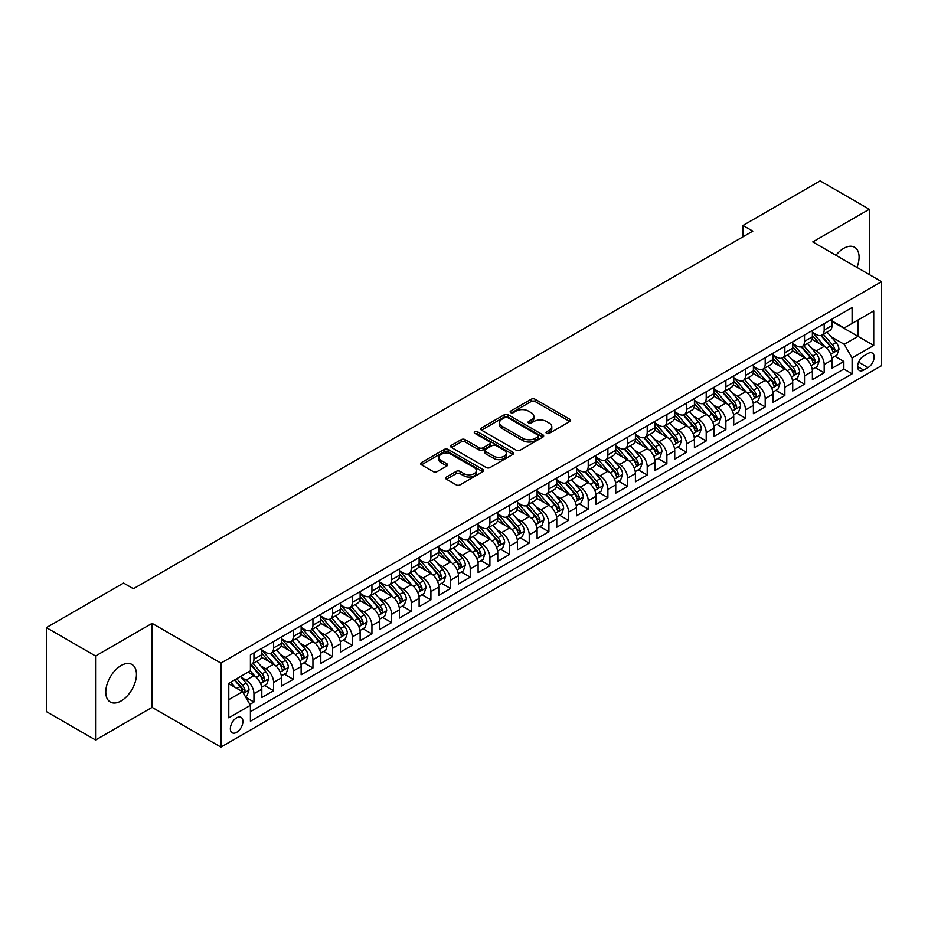 <?xml version="1.0" encoding="UTF-8"?>
<svg xmlns="http://www.w3.org/2000/svg" width="928" height="928" viewBox="0 0 928 928"><rect width="100%" height="100%" fill="white"/><g stroke="black" fill="none" stroke-linecap="round" stroke-linejoin="round"><path stroke-width="1.39" d="M546.592 433.353A1.914 1.102 0 0 0 549.295 433.353L569.804 421.509A2.726 1.578 0 0 0 570.604 420.396A2.726 1.578 0 0 0 569.804 419.282L535.062 399.226A2.726 1.578 0 0 0 531.199 399.226L510.69 411.069A1.914 1.102 0 0 0 510.133 411.846A1.914 1.102 0 0 0 510.69 412.624A1.914 1.102 0 0 0 513.393 412.624L516.049 411.092A8.735 5.046 0 0 1 528.403 411.092L531.292 412.763A8.735 5.046 0 0 1 533.855 416.336A8.735 5.046 0 0 1 531.292 419.897L528.647 421.428A1.914 1.102 0 0 0 528.078 422.205A1.914 1.102 0 0 0 528.647 422.994A1.914 1.102 0 0 0 531.35 422.994L533.994 421.451A8.735 5.046 0 0 1 546.348 421.451L549.248 423.133A8.735 5.046 0 0 1 551.8 426.694A8.735 5.046 0 0 1 549.248 430.256L546.592 431.787A1.914 1.102 0 0 0 546.035 432.576A1.914 1.102 0 0 0 546.592 433.353L546.592 431.787M121.116 700.953A21.692 12.528 120 0 0 135.291 681.836A21.692 12.528 120 0 0 131.962 664.46A21.692 12.528 120 0 0 121.116 665.538A21.692 12.528 120 0 0 106.952 684.644A21.692 12.528 120 0 0 110.281 702.032A21.692 12.528 120 0 0 121.116 700.953M856.95 267.426A21.692 12.528 120 0 0 854.595 247.254A21.692 12.528 120 0 0 843.749 248.333A21.692 12.528 120 0 0 835.954 255.293M236.64 732.343A8.897 5.139 120 0 0 242.452 724.501A8.897 5.139 120 0 0 241.094 717.379A8.897 5.139 120 0 0 236.64 717.82A8.897 5.139 120 0 0 230.828 725.661A8.897 5.139 120 0 0 232.197 732.784A8.897 5.139 120 0 0 236.64 732.343M446.472 477.004A2.726 1.578 0 0 0 445.672 478.117A2.726 1.578 0 0 0 446.472 479.231L456.216 484.857A2.726 1.578 0 0 0 460.079 484.857L482.85 471.714A2.726 1.578 0 0 0 483.65 470.6A2.726 1.578 0 0 0 482.85 469.487L448.108 449.43A2.726 1.578 0 0 0 444.245 449.43L421.474 462.573A2.726 1.578 0 0 0 420.674 463.687A2.726 1.578 0 0 0 421.474 464.8L433.248 471.598A2.726 1.578 0 0 0 437.111 471.598L446.855 465.972A2.726 1.578 0 0 0 447.656 464.858A2.726 1.578 0 0 0 446.855 463.745L441.02 460.369A7.296 4.211 0 0 1 438.874 457.388A7.296 4.211 0 0 1 443.387 453.502A7.296 4.211 0 0 1 451.344 454.418L474.22 467.619A7.296 4.211 0 0 1 476.354 470.6A7.296 4.211 0 0 1 471.842 474.498A7.296 4.211 0 0 1 463.884 473.582L460.079 471.378A2.726 1.578 0 0 0 456.216 471.378L446.472 477.004L446.472 479.231L456.216 473.651L456.216 471.378M152.088 623.361L95.561 656.003L46.4 627.618L46.4 711.625L95.561 740.01L152.088 707.368L220.91 747.11L220.91 663.091L152.088 623.361L152.088 707.368M869.316 274.549L869.316 209.276L812.777 241.918L881.6 281.648L220.91 663.091M869.316 209.276L820.155 180.89L742.968 225.458L742.968 236.802M46.4 627.618L123.575 583.062L133.412 588.735L752.805 231.13L742.968 225.458M516.246 450.208A2.726 1.578 0 0 0 520.098 450.208L542.88 437.053A2.726 1.578 0 0 0 543.68 435.94A2.726 1.578 0 0 0 542.88 434.826L508.138 414.77A2.726 1.578 0 0 0 504.275 414.77L481.504 427.924A2.726 1.578 0 0 0 480.704 429.038A2.726 1.578 0 0 0 481.504 430.151L516.246 450.208M475.6 433.77A1.914 1.102 0 0 1 477.549 434.037L477.549 431.764L512.859 452.156A2.726 1.578 0 0 1 513.66 453.27A2.726 1.578 0 0 1 512.859 454.384L490.088 467.538A2.726 1.578 0 0 1 486.226 467.538L451.484 447.482L451.484 445.243A2.726 1.578 0 0 0 450.683 446.356A2.726 1.578 0 0 0 451.484 447.482M451.484 445.243L461.239 439.617A2.726 1.578 0 0 1 465.09 439.617L479.184 447.76A2.726 1.578 0 0 0 483.047 447.76L489.508 444.025A2.726 1.578 0 0 0 490.309 442.911A2.726 1.578 0 0 0 489.508 441.798L474.846 433.33A1.914 1.102 0 0 1 474.278 432.541A1.914 1.102 0 0 1 475.461 431.52A1.914 1.102 0 0 1 477.549 431.764M249.864 704.387L253.947 702.032L245.781 697.322M241.141 677.278L246.082 680.12A11.124 6.426 60 0 1 253.947 693.75L261.812 689.202L261.812 697.496L273.609 690.687L264.666 685.514M260.803 665.921L265.744 668.775A11.124 6.426 60 0 1 273.609 682.393L281.474 677.858L281.474 686.14L293.271 679.331L284.328 674.169M280.476 654.565L285.406 657.418A11.124 6.426 60 0 1 293.271 671.037L301.136 666.501L301.136 674.784L312.933 667.974L303.99 662.812M300.138 643.22L305.068 646.062A11.124 6.426 60 0 1 312.933 659.692L320.798 655.145L320.798 663.439L332.595 656.63L323.652 651.456M319.8 631.864L324.73 634.717A11.124 6.426 60 0 1 332.595 648.336L340.46 643.8L340.46 652.082L352.269 645.273L343.314 640.111M339.462 620.507L344.392 623.361A11.124 6.426 60 0 1 352.269 636.979L360.134 632.444L360.134 640.726L371.931 633.917L362.976 628.755M359.124 609.162L364.066 612.004A11.124 6.426 60 0 1 371.931 625.634L379.796 621.087L379.796 629.381L391.593 622.572L382.638 617.398M378.786 597.806L383.728 600.66A11.124 6.426 60 0 1 391.593 614.278L399.458 609.742L399.458 618.025L411.255 611.216L402.311 606.054M398.448 586.45L403.39 589.303A11.124 6.426 60 0 1 411.255 602.922L419.12 598.386L419.12 606.668L430.917 599.859L421.973 594.697M418.11 575.105L423.052 577.947A11.124 6.426 60 0 1 430.917 591.577L438.782 587.03L438.782 595.324L450.579 588.514L441.635 583.341M437.772 563.748L442.714 566.602A11.124 6.426 60 0 1 450.579 580.22L458.444 575.685L458.444 583.967L470.241 577.158L461.297 571.996M457.446 552.392L462.376 555.246A11.124 6.426 60 0 1 470.241 568.864L478.106 564.328L478.106 572.611L489.903 565.802L480.959 560.64M477.108 541.047L482.038 543.889A11.124 6.426 60 0 1 489.903 557.519L497.768 552.972L497.768 561.266L509.565 554.457L500.621 549.283M496.77 529.691L501.7 532.544A11.124 6.426 60 0 1 509.565 546.163L517.43 541.627L517.43 549.91L529.238 543.1L520.283 537.938M516.432 518.334L521.362 521.188A11.124 6.426 60 0 1 529.238 534.806L537.103 530.271L537.103 538.553L548.9 531.744L539.945 526.582M536.094 506.99L541.036 509.832A11.124 6.426 60 0 1 548.9 523.462L556.765 518.914L556.765 527.208L568.562 520.399L559.607 515.226M555.756 495.633L560.698 498.487A11.124 6.426 60 0 1 568.562 512.105L576.427 507.57L576.427 515.852L588.224 509.043L579.281 503.881M575.418 484.277L580.36 487.13A11.124 6.426 60 0 1 588.224 500.749L596.089 496.213L596.089 504.496L607.886 497.686L598.943 492.524M595.08 472.932L600.022 475.774A11.124 6.426 60 0 1 607.886 489.404L615.751 484.857L615.751 493.151L627.548 486.342L618.605 481.168M614.742 461.576L619.684 464.429A11.124 6.426 60 0 1 627.548 478.048L635.413 473.512L635.413 481.794L647.21 474.985L638.267 469.823M634.416 450.219L639.346 453.073A11.124 6.426 60 0 1 647.21 466.691L655.075 462.156L655.075 470.438L666.872 463.629L657.929 458.467M654.078 438.874L659.008 441.716A11.124 6.426 60 0 1 666.872 455.346L674.737 450.799L674.737 459.093L686.534 452.284L677.591 447.11M673.74 427.518L678.67 430.372A11.124 6.426 60 0 1 686.534 443.99L694.411 439.454L694.411 447.737L706.208 440.928L697.253 435.766M693.402 416.162L698.343 419.015A11.124 6.426 60 0 1 706.208 432.634L714.073 428.098L714.073 436.38L725.87 429.571L716.915 424.409M713.064 404.817L718.005 407.659A11.124 6.426 60 0 1 725.87 421.289L733.735 416.742L733.735 425.036L745.532 418.226L736.588 413.053M732.726 393.46L737.667 396.314A11.124 6.426 60 0 1 745.532 409.932L753.397 405.397L753.397 413.679L765.194 406.87L756.25 401.708M752.388 382.104L757.329 384.958A11.124 6.426 60 0 1 765.194 398.576L773.059 394.04L773.059 402.323L784.856 395.514L775.912 390.352M772.05 370.759L776.991 373.601A11.124 6.426 60 0 1 784.856 387.231L792.721 382.684L792.721 390.978L804.518 384.169L795.574 378.995M791.723 359.403L796.653 362.256A11.124 6.426 60 0 1 804.518 375.875L812.383 371.339L812.383 379.622L824.18 372.812L824.18 364.518A11.124 6.426 -120 0 0 816.315 350.9L811.385 348.046M815.236 367.65L824.18 372.812M261.812 689.202A11.124 6.426 -120 0 0 253.947 675.584L248.043 672.174M281.474 677.858A11.124 6.426 -120 0 0 273.609 664.228L261.452 657.21M301.136 666.501A11.124 6.426 -120 0 0 293.271 652.883L281.114 645.853M320.798 655.145A11.124 6.426 -120 0 0 312.933 641.526L300.776 634.508M340.46 643.8A11.124 6.426 -120 0 0 332.595 630.17L320.438 623.152M360.134 632.444A11.124 6.426 -120 0 0 352.269 618.825L340.1 611.796M379.796 621.087A11.124 6.426 -120 0 0 371.931 607.469L359.762 600.451M399.458 609.742A11.124 6.426 -120 0 0 391.593 596.112L379.424 589.094M419.12 598.386A11.124 6.426 -120 0 0 411.255 584.768L399.098 577.738M438.782 587.03A11.124 6.426 -120 0 0 430.917 573.411L418.76 566.393M458.444 575.685A11.124 6.426 -120 0 0 450.579 562.055L438.422 555.037M478.106 564.328A11.124 6.426 -120 0 0 470.241 550.71L458.084 543.68M497.768 552.972A11.124 6.426 -120 0 0 489.903 539.354L477.746 532.336M517.43 541.627A11.124 6.426 -120 0 0 509.565 527.997L497.408 520.979M537.103 530.271A11.124 6.426 -120 0 0 529.238 516.652L517.07 509.623M556.765 518.914A11.124 6.426 -120 0 0 548.9 505.296L536.732 498.278M576.427 507.57A11.124 6.426 -120 0 0 568.562 493.94L556.394 486.922M596.089 496.213A11.124 6.426 -120 0 0 588.224 482.595L576.068 475.565M615.751 484.857A11.124 6.426 -120 0 0 607.886 471.238L595.73 464.22M635.413 473.512A11.124 6.426 -120 0 0 627.548 459.882L615.392 452.864M655.075 462.156A11.124 6.426 -120 0 0 647.21 448.537L635.054 441.508M674.737 450.799A11.124 6.426 -120 0 0 666.872 437.181L654.716 430.163M694.411 439.454A11.124 6.426 -120 0 0 686.534 425.824L674.378 418.806M714.073 428.098A11.124 6.426 -120 0 0 706.208 414.48L694.04 407.45M733.735 416.742A11.124 6.426 -120 0 0 725.87 403.123L713.702 396.105M753.397 405.397A11.124 6.426 -120 0 0 745.532 391.767L733.364 384.749M773.059 394.04A11.124 6.426 -120 0 0 765.194 380.422L753.037 373.392M792.721 382.684A11.124 6.426 -120 0 0 784.856 369.066L772.699 362.048M812.383 371.339A11.124 6.426 -120 0 0 804.518 357.709L792.361 350.691M868.028 353.51L863.701 356.004A8.619 4.976 120 0 0 858.075 363.602A8.619 4.976 120 0 0 859.398 370.516A8.619 4.976 120 0 0 863.701 370.086L868.028 367.592A8.619 4.976 120 0 0 873.666 359.994A8.619 4.976 120 0 0 872.343 353.081A8.619 4.976 120 0 0 868.028 353.51M220.91 747.11L881.6 365.655L881.6 281.648M228.775 699.654L242.544 691.708L250.409 705.326L250.409 721.218L852.101 373.833L852.101 357.941L844.236 344.311L831.047 336.702M250.409 705.326L228.775 717.82L228.775 683.298L250.409 670.816L250.409 654.924L852.101 307.539L852.101 323.431L873.735 310.938L873.735 345.448L852.101 357.941M261.812 650.157L265.744 652.419A11.124 6.426 60 0 0 271.301 652.976L279.166 648.428A11.124 6.426 -120 0 0 281.474 643.336L281.474 636.979M281.474 638.8L285.406 641.074A11.124 6.426 60 0 0 290.974 641.619L298.839 637.084A11.124 6.426 -120 0 0 301.136 631.991L301.136 625.634M301.136 627.444L305.068 629.718A11.124 6.426 60 0 0 310.636 630.274L318.501 625.727A11.124 6.426 -120 0 0 320.798 620.635L320.798 614.278M320.798 616.099L324.73 618.361A11.124 6.426 60 0 0 330.298 618.918L338.163 614.371A11.124 6.426 -120 0 0 340.46 609.278L340.46 602.922M340.46 604.743L344.392 607.016A11.124 6.426 60 0 0 349.96 607.562L357.825 603.026A11.124 6.426 -120 0 0 360.134 597.934L360.134 591.577M360.134 593.386L364.066 595.66A11.124 6.426 60 0 0 369.622 596.217L377.487 591.67A11.124 6.426 -120 0 0 379.796 586.577L379.796 580.22M379.796 582.042L383.728 584.304A11.124 6.426 60 0 0 389.284 584.86L397.149 580.313A11.124 6.426 -120 0 0 399.458 575.221L399.458 568.864M399.458 570.685L403.39 572.959A11.124 6.426 60 0 0 408.946 573.504L416.811 568.968A11.124 6.426 -120 0 0 419.12 563.876L419.12 557.519M419.12 559.329L423.052 561.602A11.124 6.426 60 0 0 428.608 562.159L436.473 557.612A11.124 6.426 -120 0 0 438.782 552.52L438.782 546.163M438.782 547.984L442.714 550.246A11.124 6.426 60 0 0 448.27 550.803L456.147 546.256A11.124 6.426 -120 0 0 458.444 541.163L458.444 534.806M458.444 536.628L462.376 538.901A11.124 6.426 60 0 0 467.944 539.446L475.809 534.911A11.124 6.426 -120 0 0 478.106 529.818L478.106 523.462M478.106 525.271L482.038 527.545A11.124 6.426 60 0 0 487.606 528.102L495.471 523.554A11.124 6.426 -120 0 0 497.768 518.462L497.768 512.105M497.768 513.926L501.7 516.188A11.124 6.426 60 0 0 507.268 516.745L515.133 512.198A11.124 6.426 -120 0 0 517.43 507.106L517.43 500.749M517.43 502.57L521.362 504.844A11.124 6.426 60 0 0 526.93 505.389L534.795 500.853A11.124 6.426 -120 0 0 537.103 495.761L537.103 489.404M537.103 491.214L541.036 493.487A11.124 6.426 60 0 0 546.592 494.044L554.457 489.497A11.124 6.426 -120 0 0 556.765 484.404L556.765 478.048M556.765 479.869L560.698 482.131A11.124 6.426 60 0 0 566.254 482.688L574.119 478.14A11.124 6.426 -120 0 0 576.427 473.048L576.427 466.691M576.427 468.512L580.36 470.786A11.124 6.426 60 0 0 585.916 471.331L593.781 466.796A11.124 6.426 -120 0 0 596.089 461.703L596.089 455.346M596.089 457.156L600.022 459.43A11.124 6.426 60 0 0 605.578 459.986L613.443 455.439A11.124 6.426 -120 0 0 615.751 450.347L615.751 443.99M615.751 445.811L619.684 448.073A11.124 6.426 60 0 0 625.252 448.63L633.116 444.083A11.124 6.426 -120 0 0 635.413 438.99L635.413 432.634M635.413 434.455L639.346 436.728A11.124 6.426 60 0 0 644.914 437.274L652.778 432.738A11.124 6.426 -120 0 0 655.075 427.646L655.075 421.289M655.075 423.098L659.008 425.372A11.124 6.426 60 0 0 664.576 425.929L672.44 421.382A11.124 6.426 -120 0 0 674.737 416.289L674.737 409.932M674.737 411.754L678.67 414.016A11.124 6.426 60 0 0 684.238 414.572L692.102 410.025A11.124 6.426 -120 0 0 694.411 404.933L694.411 398.576M694.411 400.397L698.343 402.671A11.124 6.426 60 0 0 703.9 403.216L711.764 398.68A11.124 6.426 -120 0 0 714.073 393.588L714.073 387.231M714.073 389.041L718.005 391.314A11.124 6.426 60 0 0 723.562 391.871L731.426 387.324A11.124 6.426 -120 0 0 733.735 382.232L733.735 375.875M733.735 377.696L737.667 379.958A11.124 6.426 60 0 0 743.224 380.515L751.088 375.968A11.124 6.426 -120 0 0 753.397 370.875L753.397 364.518M753.397 366.34L757.329 368.613A11.124 6.426 60 0 0 762.886 369.158L770.75 364.623A11.124 6.426 -120 0 0 773.059 359.53L773.059 353.174M773.059 354.983L776.991 357.257A11.124 6.426 60 0 0 782.548 357.814L790.412 353.266A11.124 6.426 -120 0 0 792.721 348.174L792.721 341.817M792.721 343.638L796.653 345.9A11.124 6.426 60 0 0 802.221 346.457L810.086 341.91A11.124 6.426 -120 0 0 812.383 336.818L812.383 330.461M250.409 711.683L843.842 369.066L843.842 361.456L832.045 368.265L832.045 359.983A11.124 6.426 -120 0 0 824.18 346.364L812.023 339.335M812.383 332.282L816.315 334.556A11.124 6.426 -120 0 0 821.883 335.101A11.124 6.426 -120 0 0 824.18 330.008L824.18 323.652M821.883 335.101L829.748 330.565A11.124 6.426 -120 0 0 832.045 325.473L832.045 319.116M253.947 652.883L253.947 659.24A11.124 6.426 60 0 1 251.639 664.332A11.124 6.426 60 0 1 250.409 664.773M251.639 664.332L259.504 659.785A11.124 6.426 -120 0 0 261.812 654.692L261.812 648.336M273.609 641.526L273.609 647.883A11.124 6.426 60 0 1 271.301 652.976M293.271 630.17L293.271 636.527A11.124 6.426 60 0 1 290.974 641.619M312.933 618.825L312.933 625.182A11.124 6.426 60 0 1 310.636 630.274M332.595 607.469L332.595 613.826A11.124 6.426 60 0 1 330.298 618.918M352.269 596.112L352.269 602.469A11.124 6.426 60 0 1 349.96 607.562M371.931 584.768L371.931 591.124A11.124 6.426 60 0 1 369.622 596.217M391.593 573.411L391.593 579.768A11.124 6.426 60 0 1 389.284 584.86M411.255 562.055L411.255 568.412A11.124 6.426 60 0 1 408.946 573.504M430.917 550.71L430.917 557.067A11.124 6.426 60 0 1 428.608 562.159M450.579 539.354L450.579 545.71A11.124 6.426 60 0 1 448.27 550.803M470.241 527.997L470.241 534.354A11.124 6.426 60 0 1 467.944 539.446M489.903 516.652L489.903 523.009A11.124 6.426 60 0 1 487.606 528.102M509.565 505.296L509.565 511.653A11.124 6.426 60 0 1 507.268 516.745M529.238 493.94L529.238 500.296A11.124 6.426 60 0 1 526.93 505.389M548.9 482.595L548.9 488.952A11.124 6.426 60 0 1 546.592 494.044M568.562 471.238L568.562 477.595A11.124 6.426 60 0 1 566.254 482.688M588.224 459.882L588.224 466.239A11.124 6.426 60 0 1 585.916 471.331M607.886 448.537L607.886 454.894A11.124 6.426 60 0 1 605.578 459.986M627.548 437.181L627.548 443.538A11.124 6.426 60 0 1 625.252 448.63M647.21 425.824L647.21 432.181A11.124 6.426 60 0 1 644.914 437.274M666.872 414.48L666.872 420.836A11.124 6.426 60 0 1 664.576 425.929M686.534 403.123L686.534 409.48A11.124 6.426 60 0 1 684.238 414.572M706.208 391.767L706.208 398.124A11.124 6.426 60 0 1 703.9 403.216M725.87 380.422L725.87 386.779A11.124 6.426 60 0 1 723.562 391.871M745.532 369.066L745.532 375.422A11.124 6.426 60 0 1 743.224 380.515M765.194 357.709L765.194 364.066A11.124 6.426 60 0 1 762.886 369.158M784.856 346.364L784.856 352.721A11.124 6.426 60 0 1 782.548 357.814M804.518 335.008L804.518 341.365A11.124 6.426 60 0 1 802.221 346.457M804.518 375.875L804.518 384.169M784.856 387.231L784.856 395.514M765.194 398.576L765.194 406.87M745.532 409.932L745.532 418.226M725.87 421.289L725.87 429.571M706.208 432.634L706.208 440.928M686.534 443.99L686.534 452.284M666.872 455.346L666.872 463.629M647.21 466.691L647.21 474.985M627.548 478.048L627.548 486.342M607.886 489.404L607.886 497.686M588.224 500.749L588.224 509.043M568.562 512.105L568.562 520.399M548.9 523.462L548.9 531.744M529.238 534.806L529.238 543.1M509.565 546.163L509.565 554.457M489.903 557.519L489.903 565.802M470.241 568.864L470.241 577.158M450.579 580.22L450.579 588.514M430.917 591.577L430.917 599.859M411.255 602.922L411.255 611.216M391.593 614.278L391.593 622.572M371.931 625.634L371.931 633.917M352.269 636.979L352.269 645.273M332.595 648.336L332.595 656.63M312.933 659.692L312.933 667.974M293.271 671.037L293.271 679.331M273.609 682.393L273.609 690.687M253.947 693.75L253.947 702.032M242.544 691.708L228.775 683.762M844.236 344.311L858.006 336.365L858.006 320.021L873.735 310.938M832.045 321.39L873.735 345.448M832.045 320.926L844.236 327.967L852.101 323.431M95.561 656.003L95.561 740.01M834.898 356.294L843.842 361.456M843.842 369.066L852.101 373.833M547.358 433.62L549.248 432.529A8.735 5.046 0 0 0 551.8 428.968L551.8 426.694M533.855 416.336L533.855 418.598A8.735 5.046 0 0 1 531.292 422.17L529.401 423.261M569.769 421.532L535.062 401.499A2.726 1.578 0 0 0 531.199 401.499L511.456 412.89M542.845 437.076L508.138 417.043A2.726 1.578 0 0 0 504.275 417.043L481.539 430.174M538.054 436.728A1.914 1.102 0 0 0 538.611 435.94A1.914 1.102 0 0 0 538.054 435.162L507.558 417.554A1.914 1.102 0 0 0 504.855 417.554L502.06 419.178A8.735 5.046 0 0 0 499.496 422.739A8.735 5.046 0 0 0 502.06 426.3L522.905 438.341A8.735 5.046 0 0 0 535.247 438.341L538.054 436.728L538.054 438.99A1.914 1.102 0 0 0 538.611 438.213L538.611 435.94M499.496 422.739L499.496 425.012A8.735 5.046 0 0 0 502.06 428.574L502.06 426.3M538.054 438.99L535.247 440.614A8.735 5.046 0 0 1 522.905 440.614L502.06 428.574M451.518 447.493L461.239 441.89L461.239 439.617M490.309 442.911L490.309 445.173A2.726 1.578 0 0 1 489.508 446.287L483.047 450.022A2.726 1.578 0 0 1 479.184 450.022L465.09 441.89A2.726 1.578 0 0 0 461.239 441.89M477.549 434.037L512.824 454.407M493.8 456.193A7.296 4.211 0 0 0 501.758 457.11A7.296 4.211 0 0 0 506.27 453.212A7.296 4.211 0 0 0 504.124 450.231L496.074 445.579A2.726 1.578 0 0 0 492.211 445.579L485.75 449.314A2.726 1.578 0 0 0 484.95 450.428A2.726 1.578 0 0 0 485.75 451.542L493.8 456.193L493.8 458.467A7.296 4.211 0 0 0 501.758 459.383A7.296 4.211 0 0 0 506.27 455.486L506.27 453.212M484.95 450.428L484.95 452.702A2.726 1.578 0 0 0 485.75 453.815L485.75 451.542M493.8 458.467L485.75 453.815M476.354 470.6L476.354 472.874A7.296 4.211 0 0 1 471.842 476.76A7.296 4.211 0 0 1 463.884 475.855L460.079 473.651A2.726 1.578 0 0 0 456.216 473.651M438.874 457.388L438.874 459.662A7.296 4.211 0 0 0 441.02 462.643L441.02 460.369M446.855 463.745L446.855 465.972L441.02 462.643M482.815 471.737L448.108 451.692A2.726 1.578 0 0 0 444.245 451.692L421.509 464.824L421.474 462.573M831.882 358.034L836.963 355.099L838.935 349.427A7.366 4.257 -120 0 0 836.058 342.502L827.08 332.108M825.27 347.084L814.622 334.741A21.274 12.284 -120 0 0 812.383 332.41M819.436 343.615L813.473 336.713A17.655 10.196 -120 0 0 812.383 335.53M820.874 335.507L829.968 346.028A7.366 4.257 60 0 1 832.59 351.097C833.704 352.582 834.481 352.13 834.956 349.74A7.366 4.257 -120 0 0 832.323 344.659L823.345 334.266M821.408 335.333L831.175 346.631A3.758 2.169 60 0 1 832.126 348.104L834.956 349.74M832.59 351.097L833.124 351.979M812.22 369.39L817.301 366.456L819.262 360.772A7.366 4.257 -120 0 0 816.396 353.858L807.418 343.453M805.608 358.428L794.96 346.098A21.274 12.284 -120 0 0 792.721 343.754M799.774 354.972L793.811 348.07A17.655 10.196 -120 0 0 792.721 346.886M801.212 346.852L810.306 357.373A7.366 4.257 60 0 1 812.928 362.454C814.042 363.938 814.819 363.486 815.283 361.096A7.366 4.257 -120 0 0 812.661 356.016L803.671 345.61M801.746 346.689L811.513 357.988A3.758 2.169 60 0 1 812.464 359.461L815.283 361.096M812.928 362.454L813.462 363.324M792.558 380.735L797.639 377.812L799.6 372.128A7.366 4.257 -120 0 0 796.734 365.214L787.744 354.809M785.946 369.785L775.298 357.442A21.274 12.284 -120 0 0 773.059 355.111M780.112 366.316L774.149 359.426A17.655 10.196 -120 0 0 773.059 358.231M781.55 358.208L790.633 368.729A7.366 4.257 60 0 1 793.266 373.81C794.368 375.283 795.157 374.831 795.621 372.441A7.366 4.257 -120 0 0 792.999 367.372L784.009 356.967M782.084 358.034L791.851 369.344A3.758 2.169 60 0 1 792.79 370.806L795.621 372.441M793.266 373.81L793.8 374.68M772.896 392.092L777.977 389.157L779.938 383.484A7.366 4.257 -120 0 0 777.072 376.559L768.082 366.166M766.284 381.141L755.636 368.799A21.274 12.284 -120 0 0 753.397 366.467M760.438 377.673L754.487 370.771A17.655 10.196 -120 0 0 753.397 369.588M761.888 369.564L770.971 380.086A7.366 4.257 60 0 1 773.604 385.155C774.706 386.64 775.495 386.187 775.959 383.798A7.366 4.257 -120 0 0 773.337 378.717L764.347 368.323M762.422 369.39L772.189 380.689A3.758 2.169 60 0 1 773.128 382.162L775.959 383.798M773.604 385.155L774.138 386.036M753.234 403.448L758.315 400.513L760.276 394.829A7.366 4.257 -120 0 0 757.41 387.916L748.42 377.51M746.622 392.486L735.962 380.155A21.274 12.284 -120 0 0 733.735 377.812M740.776 389.029L734.825 382.127A17.655 10.196 -120 0 0 733.735 380.944M742.226 380.909L751.309 391.43A7.366 4.257 60 0 1 753.942 396.511C755.044 397.996 755.833 397.544 756.297 395.154A7.366 4.257 -120 0 0 753.675 390.073L744.685 379.668M742.76 380.747L752.527 392.045A3.758 2.169 60 0 1 753.466 393.518L756.297 395.154M753.942 396.511L754.476 397.381M733.561 414.793L738.653 411.87L740.614 406.186A7.366 4.257 -120 0 0 737.748 399.272L728.758 388.867M726.96 403.842L716.3 391.5A21.274 12.284 -120 0 0 714.073 389.168M721.114 400.374L715.152 393.484A17.655 10.196 -120 0 0 714.073 392.289M722.564 392.266L731.647 402.787A7.366 4.257 60 0 1 734.28 407.868C735.382 409.341 736.171 408.888 736.635 406.499A7.366 4.257 -120 0 0 734.013 401.43L725.023 391.024M723.098 392.092L732.865 403.402A3.758 2.169 60 0 1 733.804 404.863L736.635 406.499M734.28 407.868L734.814 408.738M713.899 426.149L718.98 423.214L720.952 417.542A7.366 4.257 -120 0 0 718.075 410.617L709.096 400.223M707.298 415.199L696.638 402.856A21.274 12.284 -120 0 0 694.411 400.525M701.452 411.73L695.49 404.828A17.655 10.196 -120 0 0 694.411 403.645M702.902 403.622L711.985 414.143A7.366 4.257 60 0 1 714.606 419.212C715.72 420.697 716.509 420.245 716.973 417.855A7.366 4.257 -120 0 0 714.34 412.774L705.361 402.381M703.436 403.448L713.191 414.746A3.758 2.169 60 0 1 714.142 416.22L716.973 417.855M714.606 419.212L715.152 420.094M694.237 437.506L699.318 434.571L701.29 428.887A7.366 4.257 -120 0 0 698.413 421.973L689.434 411.568M687.636 426.544L676.976 414.213A21.274 12.284 -120 0 0 674.737 411.87M681.79 423.087L675.828 416.185A17.655 10.196 -120 0 0 674.737 415.002M683.228 414.967L692.323 425.488A7.366 4.257 60 0 1 694.944 430.569C696.058 432.054 696.847 431.601 697.311 429.212A7.366 4.257 -120 0 0 694.678 424.131L685.699 413.726M683.774 414.804L693.529 426.103A3.758 2.169 60 0 1 694.48 427.576L697.311 429.212M694.944 430.569L695.49 431.439M674.575 448.85L679.656 445.916L681.628 440.243A7.366 4.257 -120 0 0 678.751 433.33L669.772 422.924M667.974 437.9L657.314 425.558A21.274 12.284 -120 0 0 655.075 423.226M662.128 434.432L656.166 427.541A17.655 10.196 -120 0 0 655.075 426.346M663.566 426.323L672.661 436.844A7.366 4.257 60 0 1 675.282 441.925C676.396 443.398 677.185 442.946 677.649 440.556A7.366 4.257 -120 0 0 675.016 435.487L666.037 425.082M664.1 426.149L673.867 437.459A3.758 2.169 60 0 1 674.818 438.921L677.649 440.556M675.282 441.925L675.816 442.795M654.913 460.207L659.994 457.272L661.954 451.6A7.366 4.257 -120 0 0 659.089 444.674L650.11 434.281M648.301 449.256L637.652 436.914A21.274 12.284 -120 0 0 635.413 434.582M642.466 445.788L636.504 438.886A17.655 10.196 -120 0 0 635.413 437.703M643.904 437.68L652.999 448.201A7.366 4.257 60 0 1 655.62 453.27C656.734 454.755 657.511 454.302 657.987 451.913A7.366 4.257 -120 0 0 655.354 446.832L646.375 436.438M644.438 437.506L654.205 448.804A3.758 2.169 60 0 1 655.156 450.277L657.987 451.913M655.62 453.27L656.154 454.152M635.251 471.563L640.332 468.628L642.292 462.944A7.366 4.257 -120 0 0 639.427 456.031L630.448 445.626M628.639 460.601L617.99 448.27A21.274 12.284 -120 0 0 615.751 445.927M622.804 457.144L616.842 450.242A17.655 10.196 -120 0 0 615.751 449.059M624.242 449.024L633.337 459.546A7.366 4.257 60 0 1 635.958 464.626C637.06 466.111 637.849 465.659 638.313 463.269A7.366 4.257 -120 0 0 635.692 458.188L626.702 447.783M624.776 448.862L634.543 460.16A3.758 2.169 60 0 1 635.494 461.634L638.313 463.269M635.958 464.626L636.492 465.496M615.589 482.908L620.67 479.973L622.63 474.301A7.366 4.257 -120 0 0 619.765 467.387L610.775 456.982M608.977 471.958L598.328 459.615A21.274 12.284 -120 0 0 596.089 457.284M603.13 468.489L597.18 461.599A17.655 10.196 -120 0 0 596.089 460.404M604.58 460.381L613.663 470.902A7.366 4.257 60 0 1 616.296 475.983C617.398 477.456 618.187 477.004 618.651 474.614A7.366 4.257 -120 0 0 616.03 469.545L607.04 459.14M605.114 460.207L614.881 471.517A3.758 2.169 60 0 1 615.821 472.978L618.651 474.614M616.296 475.983L616.83 476.853M595.927 494.264L601.008 491.33L602.968 485.657A7.366 4.257 -120 0 0 600.103 478.732L591.113 468.338M589.315 483.314L578.666 470.972A21.274 12.284 -120 0 0 576.427 468.628M583.468 479.846L577.518 472.944A17.655 10.196 -120 0 0 576.427 471.76M584.918 471.737L594.001 482.258A7.366 4.257 60 0 1 596.634 487.328C597.736 488.812 598.525 488.36 598.989 485.97A7.366 4.257 -120 0 0 596.368 480.89L587.378 470.496M585.452 471.563L595.219 482.862A3.758 2.169 60 0 1 596.159 484.335L598.989 485.97M596.634 487.328L597.168 488.209M576.265 505.621L581.346 502.686L583.306 497.002A7.366 4.257 -120 0 0 580.441 490.088L571.451 479.683M569.653 494.659L558.992 482.328A21.274 12.284 -120 0 0 556.765 479.985M563.806 491.202L557.844 484.3A17.655 10.196 -120 0 0 556.765 483.117M565.256 483.082L574.339 493.603A7.366 4.257 60 0 1 576.972 498.684C578.074 500.169 578.863 499.716 579.327 497.327A7.366 4.257 -120 0 0 576.706 492.246L567.716 481.841M565.79 482.92L575.557 494.218A3.758 2.169 60 0 1 576.497 495.691L579.327 497.327M576.972 498.684L577.506 499.554M556.591 516.966L561.672 514.031L563.644 508.358A7.366 4.257 -120 0 0 560.779 501.445L551.789 491.04M549.991 506.015L539.33 493.673A21.274 12.284 -120 0 0 537.103 491.341M544.144 502.547L538.182 495.656A17.655 10.196 -120 0 0 537.103 494.462M545.594 494.438L554.677 504.96A7.366 4.257 60 0 1 557.31 510.04C558.412 511.514 559.201 511.061 559.665 508.672A7.366 4.257 -120 0 0 557.032 503.602L548.054 493.197M546.128 494.264L555.884 505.574A3.758 2.169 60 0 1 556.835 507.036L559.665 508.672M557.31 510.04L557.844 510.91M536.929 528.322L542.01 525.387L543.982 519.715A7.366 4.257 -120 0 0 541.105 512.79L532.127 502.396M530.329 517.372L519.668 505.029A21.274 12.284 -120 0 0 517.43 502.686M524.482 513.903L518.52 507.001A17.655 10.196 -120 0 0 517.43 505.818M525.932 505.795L535.015 516.316A7.366 4.257 60 0 1 537.637 521.385C538.75 522.87 539.539 522.418 540.003 520.028A7.366 4.257 -120 0 0 537.37 514.947L528.392 504.554M526.466 505.621L536.222 516.919A3.758 2.169 60 0 1 537.173 518.392L540.003 520.028M537.637 521.385L538.182 522.267M517.267 539.678L522.348 536.744L524.32 531.06A7.366 4.257 -120 0 0 521.443 524.146L512.465 513.741M510.667 528.716L500.006 516.386A21.274 12.284 -120 0 0 497.768 514.042M504.82 525.26L498.858 518.358A17.655 10.196 -120 0 0 497.768 517.174M506.259 517.14L515.353 527.661A7.366 4.257 60 0 1 517.975 532.742C519.088 534.226 519.877 533.774 520.341 531.384A7.366 4.257 -120 0 0 517.708 526.304L508.73 515.898M506.804 516.977L516.56 528.276A3.758 2.169 60 0 1 517.511 529.749L520.341 531.384M517.975 532.742L518.52 533.612M497.605 551.023L502.686 548.088L504.658 542.416A7.366 4.257 -120 0 0 501.781 535.502L492.803 525.097M491.005 540.073L480.344 527.73A21.274 12.284 -120 0 0 478.106 525.399M485.158 536.604L479.196 529.714A17.655 10.196 -120 0 0 478.106 528.519M486.597 528.496L495.691 539.017A7.366 4.257 60 0 1 498.313 544.098C499.426 545.571 500.204 545.119 500.679 542.729A7.366 4.257 -120 0 0 498.046 537.66L489.068 527.255M487.13 528.322L496.898 539.632A3.758 2.169 60 0 1 497.849 541.094L500.679 542.729M498.313 544.098L498.846 544.968M477.943 562.38L483.024 559.445L484.984 553.772A7.366 4.257 -120 0 0 482.119 546.847L473.141 536.454M471.331 551.429L460.682 539.087A21.274 12.284 -120 0 0 458.444 536.744M465.496 547.961L459.534 541.059A17.655 10.196 -120 0 0 458.444 539.876M466.935 539.852L476.029 550.374A7.366 4.257 60 0 1 478.651 555.443C479.764 556.928 480.542 556.475 481.017 554.086A7.366 4.257 -120 0 0 478.384 549.005L469.406 538.611M467.468 539.678L477.236 550.977A3.758 2.169 60 0 1 478.187 552.45L481.017 554.086M478.651 555.443L479.184 556.324M458.281 573.736L463.362 570.801L465.322 565.117A7.366 4.257 -120 0 0 462.457 558.204L453.467 547.798M451.669 562.774L441.02 550.443A21.274 12.284 -120 0 0 438.782 548.1M445.834 559.317L439.872 552.415A17.655 10.196 -120 0 0 438.782 551.232M447.273 551.197L456.356 561.718A7.366 4.257 60 0 1 458.989 566.799C460.091 568.284 460.88 567.832 461.344 565.442A7.366 4.257 -120 0 0 458.722 560.361L449.732 549.956M447.806 551.035L457.574 562.333A3.758 2.169 60 0 1 458.513 563.806L461.344 565.442M458.989 566.799L459.522 567.669M438.619 585.081L443.7 582.146L445.66 576.474A7.366 4.257 -120 0 0 442.795 569.56L433.805 559.155M432.007 574.13L421.358 561.788A21.274 12.284 -120 0 0 419.12 559.456M426.161 570.662L420.21 563.772A17.655 10.196 -120 0 0 419.12 562.577M427.611 562.554L436.694 573.075A7.366 4.257 60 0 1 439.327 578.156C440.429 579.629 441.218 579.176 441.682 576.787A7.366 4.257 -120 0 0 439.06 571.718L430.07 561.312M428.144 562.38L437.912 573.69A3.758 2.169 60 0 1 438.851 575.151L441.682 576.787M439.327 578.156L439.86 579.026M418.957 596.437L424.038 593.502L425.998 587.83A7.366 4.257 -120 0 0 423.133 580.905L414.143 570.511M412.345 585.487L401.696 573.144A21.274 12.284 -120 0 0 399.458 570.801M406.499 582.018L400.548 575.116A17.655 10.196 -120 0 0 399.458 573.933M407.949 573.91L417.032 584.431A7.366 4.257 60 0 1 419.665 589.5C420.767 590.985 421.556 590.533 422.02 588.143A7.366 4.257 -120 0 0 419.398 583.062L410.408 572.669M408.482 573.736L418.25 585.034A3.758 2.169 60 0 1 419.189 586.508L422.02 588.143M419.665 589.5L420.198 590.382M399.295 607.794L404.376 604.859L406.336 599.175A7.366 4.257 -120 0 0 403.471 592.261L394.481 581.856M392.683 596.832L382.023 584.501A21.274 12.284 -120 0 0 379.796 582.158M386.837 593.375L380.874 586.473A17.655 10.196 -120 0 0 379.796 585.29M388.287 585.255L397.37 595.776A7.366 4.257 60 0 1 400.003 600.857C401.105 602.342 401.894 601.889 402.358 599.5A7.366 4.257 -120 0 0 399.736 594.419L390.746 584.014M388.82 585.092L398.588 596.391A3.758 2.169 60 0 1 399.527 597.864L402.358 599.5M400.003 600.857L400.536 601.727M379.622 619.138L384.702 616.204L386.674 610.531A7.366 4.257 -120 0 0 383.809 603.618L374.819 593.212M373.021 608.188L362.361 595.846A21.274 12.284 -120 0 0 360.134 593.514M367.175 604.72L361.212 597.829A17.655 10.196 -120 0 0 360.134 596.634M368.625 596.611L377.708 607.132A7.366 4.257 60 0 1 380.341 612.213C381.443 613.686 382.232 613.234 382.696 610.844A7.366 4.257 -120 0 0 380.062 605.775L371.084 595.37M369.158 596.437L378.914 607.747A3.758 2.169 60 0 1 379.865 609.209L382.696 610.844M380.341 612.213L380.874 613.083M359.96 630.495L365.04 627.56L367.012 621.888A7.366 4.257 -120 0 0 364.136 614.962L355.157 604.569M353.359 619.544L342.699 607.202A21.274 12.284 -120 0 0 340.46 604.859M347.513 616.076L341.55 609.174A17.655 10.196 -120 0 0 340.46 607.991M348.963 607.968L358.046 618.489A7.366 4.257 60 0 1 360.667 623.558C361.781 625.043 362.57 624.59 363.034 622.201A7.366 4.257 -120 0 0 360.4 617.12L351.422 606.726M349.496 607.794L359.252 619.092A3.758 2.169 60 0 1 360.203 620.565L363.034 622.201M360.667 623.558L361.212 624.44M340.298 641.851L345.378 638.916L347.35 633.232A7.366 4.257 -120 0 0 344.474 626.319L335.495 615.914M333.697 630.889L323.037 618.558A21.274 12.284 -120 0 0 320.798 616.215M327.851 627.432L321.888 620.53A17.655 10.196 -120 0 0 320.798 619.347M329.289 619.312L338.384 629.834A7.366 4.257 60 0 1 341.005 634.914C342.119 636.399 342.908 635.947 343.372 633.557A7.366 4.257 -120 0 0 340.738 628.476L331.76 618.071M329.823 619.15L339.59 630.448A3.758 2.169 60 0 1 340.541 631.922L343.372 633.557M341.005 634.914L341.55 635.784M320.636 653.196L325.716 650.261L327.688 644.589A7.366 4.257 -120 0 0 324.812 637.675L315.833 627.27M314.024 642.246L303.375 629.903A21.274 12.284 -120 0 0 301.136 627.572M308.189 638.777L302.226 631.887A17.655 10.196 -120 0 0 301.136 630.692M309.627 630.669L318.722 641.19A7.366 4.257 60 0 1 321.343 646.271C322.457 647.744 323.234 647.292 323.71 644.902A7.366 4.257 -120 0 0 321.076 639.833L312.098 629.428M310.161 630.495L319.928 641.805A3.758 2.169 60 0 1 320.879 643.266L323.71 644.902M321.343 646.271L321.877 647.141M300.974 664.552L306.054 661.618L308.015 655.945A7.366 4.257 -120 0 0 305.15 649.02L296.171 638.626M294.362 653.602L283.713 641.26A21.274 12.284 -120 0 0 281.474 638.916M288.527 650.134L282.564 643.232A17.655 10.196 -120 0 0 281.474 642.048M289.965 642.025L299.06 652.546A7.366 4.257 60 0 1 301.681 657.616C302.795 659.1 303.572 658.648 304.036 656.258A7.366 4.257 -120 0 0 301.414 651.178L292.424 640.784M290.499 641.851L300.266 653.15A3.758 2.169 60 0 1 301.217 654.623L304.036 656.258M301.681 657.616L302.215 658.497M281.312 675.909L286.392 672.974L288.353 667.29A7.366 4.257 -120 0 0 285.488 660.376L276.498 649.971M274.7 664.947L264.051 652.616A21.274 12.284 -120 0 0 261.812 650.273M268.865 661.49L262.902 654.588A17.655 10.196 -120 0 0 261.812 653.405M270.303 653.37L279.386 663.891A7.366 4.257 60 0 1 282.019 668.972C283.121 670.457 283.91 670.004 284.374 667.615A7.366 4.257 -120 0 0 281.752 662.534L272.762 652.129M270.837 653.208L280.604 664.506A3.758 2.169 60 0 1 281.544 665.979L284.374 667.615M282.019 668.972L282.553 669.842M261.65 687.254L266.73 684.319L268.691 678.646A7.366 4.257 -120 0 0 265.826 671.733L256.836 661.328M255.038 676.303L250.34 670.851M249.191 672.835L248.437 671.953M250.641 664.726L259.724 675.248A7.366 4.257 60 0 1 262.357 680.328C263.459 681.802 264.248 681.349 264.712 678.96A7.366 4.257 -120 0 0 262.09 673.89L253.1 663.485M251.175 664.552L260.942 675.862A3.758 2.169 60 0 1 261.882 677.324L264.712 678.96M262.357 680.328L262.891 681.198M245.398 696.638L247.068 695.675L249.029 690.003A7.366 4.257 -120 0 0 246.164 683.078L240.503 676.535M235.225 687.474L230.678 682.208M229.529 684.191L228.775 683.321M234.413 680.05L240.062 686.604A7.366 4.257 60 0 1 242.695 691.673C243.797 693.158 244.586 692.706 245.05 690.316A7.366 4.257 -120 0 0 242.428 685.235L236.768 678.693M234.865 679.783L241.28 687.207A3.758 2.169 60 0 1 242.22 688.68L245.05 690.316M242.695 691.673L243.229 692.555M246.082 680.12L253.947 675.584M265.744 668.775L273.609 664.228M285.406 657.418L293.271 652.883M305.068 646.062L312.933 641.526M324.73 634.717L332.595 630.17M344.392 623.361L352.269 618.825M364.066 612.004L371.931 607.469M383.728 600.66L391.593 596.112M403.39 589.303L411.255 584.768M423.052 577.947L430.917 573.411M442.714 566.602L450.579 562.055M462.376 555.246L470.241 550.71M482.038 543.889L489.903 539.354M501.7 532.544L509.565 527.997M521.362 521.188L529.238 516.652M541.036 509.832L548.9 505.296M560.698 498.487L568.562 493.94M580.36 487.13L588.224 482.595M600.022 475.774L607.886 471.238M619.684 464.429L627.548 459.882M639.346 453.073L647.21 448.537M659.008 441.716L666.872 437.181M678.67 430.372L686.534 425.824M698.343 419.015L706.208 414.48M718.005 407.659L725.87 403.123M737.667 396.314L745.532 391.767M757.329 384.958L765.194 380.422M776.991 373.601L784.856 369.066M796.653 362.256L804.518 357.709M816.315 350.9L824.18 346.364M824.18 330.008L832.045 325.473M253.947 659.24L261.812 654.692M273.609 647.883L281.474 643.336M293.271 636.527L301.136 631.991M312.933 625.182L320.798 620.635M332.595 613.826L340.46 609.278M352.269 602.469L360.134 597.934M371.931 591.124L379.796 586.577M391.593 579.768L399.458 575.221M411.255 568.412L419.12 563.876M430.917 557.067L438.782 552.52M450.579 545.71L458.444 541.163M470.241 534.354L478.106 529.818M489.903 523.009L497.768 518.462M509.565 511.653L517.43 507.106M529.238 500.296L537.103 495.761M548.9 488.952L556.765 484.404M568.562 477.595L576.427 473.048M588.224 466.239L596.089 461.703M607.886 454.894L615.751 450.347M627.548 443.538L635.413 438.99M647.21 432.181L655.075 427.646M666.872 420.836L674.737 416.289M686.534 409.48L694.411 404.933M706.208 398.124L714.073 393.588M725.87 386.779L733.735 382.232M745.532 375.422L753.397 370.875M765.194 364.066L773.059 359.53M784.856 352.721L792.721 348.174M804.518 341.365L812.383 336.818M824.18 364.518L832.045 359.983M858.609 362.14L868.028 367.592M857.611 366.572L863.701 370.086M549.248 432.529L549.248 430.256M528.647 422.994L528.647 421.428M531.292 422.17L531.292 419.897M510.69 412.624L510.69 411.069M531.199 401.499L531.199 399.226M535.062 401.499L535.062 399.226M569.804 421.509L569.804 419.282M481.504 430.151L481.504 427.924M504.275 417.043L504.275 414.77M508.138 417.043L508.138 414.77M542.88 437.053L542.88 434.826M522.905 440.614L522.905 438.341M535.247 440.614L535.247 438.341M465.09 441.89L465.09 439.617M479.184 450.022L479.184 447.76M483.047 450.022L483.047 447.76M489.508 446.287L489.508 444.025M512.859 454.384L512.859 452.156M460.079 473.651L460.079 471.378M463.884 475.855L463.884 473.582M444.245 451.692L444.245 449.43M448.108 451.692L448.108 449.43M482.85 471.714L482.85 469.487M830.757 354.252L838.877 349.566M814.622 334.741L815.631 334.161M832.323 344.659L836.058 342.502M826.454 348.058L829.968 346.028M811.095 365.609L819.215 360.922M794.96 346.098L795.969 345.506M812.661 356.016L816.396 353.858M806.792 359.403L810.306 357.373M791.433 376.965L799.553 372.267M775.298 357.442L776.307 356.862M792.999 367.372L796.734 365.214M787.118 370.759L790.633 368.729M771.771 388.31L779.891 383.624M755.636 368.799L756.645 368.219M773.337 378.717L777.072 376.559M767.456 382.116L770.971 380.086M752.109 399.666L760.229 394.98M735.962 380.155L736.983 379.564M753.675 390.073L757.41 387.916M747.794 393.46L751.309 391.43M732.447 411.023L740.567 406.325M716.3 391.5L717.321 390.92M734.013 401.43L737.748 399.272M728.132 404.817L731.647 402.787M712.774 422.368L720.905 417.681M696.638 402.856L697.659 402.276M714.34 412.774L718.075 410.617M708.47 416.173L711.985 414.143M693.112 433.724L701.243 429.038M676.976 414.213L677.985 413.621M694.678 424.131L698.413 421.973M688.808 427.518L692.323 425.488M673.45 445.08L681.57 440.382M657.314 425.558L658.323 424.978M675.016 435.487L678.751 433.33M669.146 438.874L672.661 436.844M653.788 456.425L661.908 451.739M637.652 436.914L638.661 436.334M655.354 446.832L659.089 444.674M649.484 450.231L652.999 448.201M634.126 467.782L642.246 463.095M617.99 448.27L618.999 447.679M635.692 458.188L639.427 456.031M629.822 461.576L633.337 459.546M614.464 479.138L622.584 474.44M598.328 459.615L599.337 459.035M616.03 469.545L619.765 467.387M610.148 472.932L613.663 470.902M594.802 490.483L602.922 485.796M578.666 470.972L579.675 470.392M596.368 480.89L600.103 478.732M590.486 484.288L594.001 482.258M575.14 501.839L583.26 497.153M558.992 482.328L560.013 481.736M576.706 492.246L580.441 490.088M570.824 495.633L574.339 493.603M555.478 513.196L563.598 508.498M539.33 493.673L540.351 493.093M557.032 503.602L560.779 501.445M551.162 506.99L554.677 504.96M535.804 524.54L543.936 519.854M519.668 505.029L520.689 504.449M537.37 514.947L541.105 512.79M531.5 518.346L535.015 516.316M516.142 535.897L524.274 531.21M500.006 516.386L501.016 515.794M517.708 526.304L521.443 524.146M511.838 529.691L515.353 527.661M496.48 547.253L504.6 542.555M480.344 527.73L481.354 527.15M498.046 537.66L501.781 535.502M492.176 541.047L495.691 539.017M476.818 558.598L484.938 553.912M460.682 539.087L461.692 538.507M478.384 549.005L482.119 546.847M472.514 552.404L476.029 550.374M457.156 569.954L465.276 565.268M441.02 550.443L442.03 549.852M458.722 560.361L462.457 558.204M452.841 563.748L456.356 561.718M437.494 581.311L445.614 576.613M421.358 561.788L422.368 561.208M439.06 571.718L442.795 569.56M433.179 575.105L436.694 573.075M417.832 592.656L425.952 587.969M401.696 573.144L402.706 572.564M419.398 583.062L423.133 580.905M413.517 586.461L417.032 584.431M398.17 604.012L406.29 599.326M382.023 584.501L383.044 583.909M399.736 594.419L403.471 592.261M393.855 597.806L397.37 595.776M378.508 615.368L386.628 610.67M362.361 595.846L363.382 595.266M380.062 605.775L383.809 603.618M374.193 609.162L377.708 607.132M358.834 626.713L366.966 622.027M342.699 607.202L343.72 606.622M360.4 617.12L364.136 614.962M354.531 620.519L358.046 618.489M339.172 638.07L347.292 633.383M323.037 618.558L324.046 617.967M340.738 628.476L344.474 626.319M334.869 631.864L338.384 629.834M319.51 649.426L327.63 644.728M303.375 629.903L304.384 629.323M321.076 639.833L324.812 637.675M315.207 643.22L318.722 641.19M299.848 660.771L307.968 656.084M283.713 641.26L284.722 640.68M301.414 651.178L305.15 649.02M295.545 654.576L299.06 652.546M280.186 672.127L288.306 667.441M264.051 652.616L265.06 652.024M281.752 662.534L285.488 660.376M275.871 665.921L279.386 663.891M260.524 683.484L268.644 678.786M262.09 673.89L265.826 671.733M256.209 677.278L259.724 675.248M243.472 693.32L248.982 690.142M242.428 685.235L246.164 683.078M236.884 688.437L240.062 686.604"/></g></svg>
